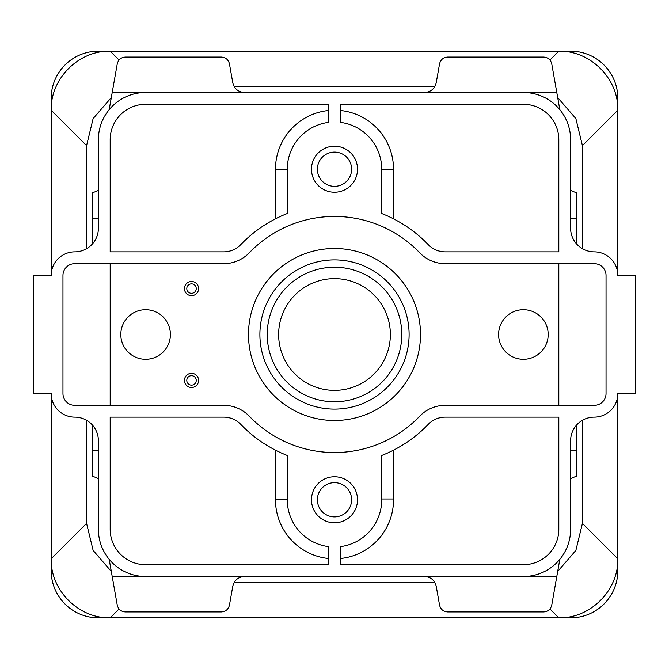 <?xml version="1.0" encoding="UTF-8"?>
<svg xmlns="http://www.w3.org/2000/svg" width="669" height="669" viewBox="0 0 669 669"><rect width="100%" height="100%" fill="white"/><g stroke="black" fill="none" stroke-linecap="round" stroke-linejoin="round"><path stroke-width="1" d="M582.423 248.692L582.423 145.608L575.875 118.58L557.695 97.582M617.838 275.469L635.55 275.469L635.55 393.531L617.838 393.531L617.838 558.816C618.532 590.409 590.409 618.532 558.816 617.838L110.184 617.838C78.591 618.532 50.468 590.409 51.162 558.816L51.162 393.531L33.45 393.531L33.45 275.469L51.162 275.469L51.162 110.184C50.468 78.591 78.591 50.468 110.184 51.162L558.816 51.162C590.409 50.468 618.532 78.591 617.838 110.184L617.838 275.469A23.616 23.616 0 0 0 594.231 251.862A23.616 23.616 0 0 1 570.615 228.246L570.615 139.704A47.223 47.223 0 0 0 523.392 92.481L556.792 92.481L559.819 109.649M111.305 97.574L93.116 118.589L86.577 145.608L86.577 248.692M86.577 420.308L86.577 523.392L93.125 550.42L111.305 571.418M234.175 582.423L434.825 582.423M557.695 571.426L575.884 550.411L582.423 523.392L582.423 420.308M92.481 425.133L92.481 450.195L98.385 450.195L98.385 534.84M98.385 134.16L98.385 218.805L92.481 218.805L92.481 192.831L96.896 191.058A2.358 2.358 0 0 0 98.385 188.867M576.519 425.133L576.519 450.195L570.615 450.195L570.615 534.84M570.615 134.16L570.615 218.805L576.519 218.805L576.519 243.867M434.825 86.577L234.175 86.577M196.243 380.41A4.725 4.725 0 0 0 189.16 376.321A4.725 4.725 0 0 0 189.16 384.508A4.725 4.725 0 0 0 196.243 380.41M196.243 288.59A4.725 4.725 0 0 1 189.16 292.679A4.725 4.725 0 0 1 189.16 284.492A4.725 4.725 0 0 1 196.243 288.59M351.618 499.785A17.118 17.118 0 0 1 334.5 516.903A17.118 17.118 0 0 1 317.382 499.785A17.118 17.118 0 0 1 334.5 482.667A17.118 17.118 0 0 1 351.618 499.785M351.618 169.215A17.118 17.118 0 0 1 334.5 186.333A17.118 17.118 0 0 1 317.382 169.215A17.118 17.118 0 0 1 334.5 152.097A17.118 17.118 0 0 1 351.618 169.215M275.469 450.178L275.469 499.317L287.277 499.317A47.223 47.223 0 0 0 328.596 546.632L328.596 564.711L145.608 564.711A35.415 35.415 0 0 1 110.184 529.296L110.184 417.138L223.747 417.138A23.616 23.616 0 0 1 240.79 424.405A129.861 129.861 0 0 0 287.277 455.472L287.277 499.317M381.723 499.007L381.723 455.472A129.861 129.861 0 0 0 428.21 424.405A23.616 23.616 0 0 1 445.253 417.138L558.816 417.138L558.816 529.296A35.415 35.415 0 0 1 523.392 564.711L340.404 564.711L340.404 546.632A47.223 47.223 0 0 0 381.715 499.007L393.523 499.007L393.523 450.178M198.601 380.41A7.083 7.083 0 0 0 187.981 374.28A7.083 7.083 0 0 0 187.981 386.548A7.083 7.083 0 0 0 198.601 380.41M198.601 288.59A7.083 7.083 0 0 0 187.981 282.452A7.083 7.083 0 0 0 187.981 294.72A7.083 7.083 0 0 0 198.601 288.59M558.816 405.339L558.816 263.661M110.184 263.661L110.184 405.339M617.838 393.531A23.616 23.616 0 0 1 594.231 417.138A23.616 23.616 0 0 0 570.615 440.754L570.615 529.296A47.223 47.223 0 0 1 523.392 576.519L556.792 576.519L551.749 605.111C550.679 609.342 547.97 611.617 543.613 611.934L447.686 611.934C443.338 611.617 440.62 609.342 439.55 605.111L436.23 586.278C434.699 580.232 430.819 576.979 424.598 576.519M244.402 576.519C238.181 576.979 234.301 580.232 232.77 586.278L229.45 605.111C228.38 609.342 225.662 611.617 221.314 611.934L125.387 611.934C121.03 611.617 118.321 609.342 117.251 605.111L112.208 576.519L145.608 576.519A47.223 47.223 0 0 1 98.385 529.296L98.385 440.754A23.616 23.616 0 0 0 74.769 417.138A23.616 23.616 0 0 1 51.162 393.531M51.162 275.469A23.616 23.616 0 0 1 74.769 251.862A23.616 23.616 0 0 0 98.385 228.246L98.385 139.704A47.223 47.223 0 0 1 145.608 92.481L112.208 92.481L117.251 63.89C118.321 59.658 121.03 57.383 125.387 57.066L221.314 57.066C225.662 57.383 228.38 59.658 229.45 63.89L232.77 82.722C234.301 88.768 238.181 92.021 244.402 92.481M556.792 92.481L551.749 63.89C550.679 59.658 547.97 57.383 543.613 57.066L447.686 57.066C443.338 57.383 440.62 59.658 439.55 63.89L436.23 82.722C434.699 88.768 430.819 92.021 424.598 92.481M311.478 499.785A23.022 23.022 0 0 1 346.007 479.849A23.022 23.022 0 0 1 346.007 519.721A23.022 23.022 0 0 1 311.478 499.785M311.478 169.215A23.022 23.022 0 0 1 346.007 149.279A23.022 23.022 0 0 1 346.007 189.151A23.022 23.022 0 0 1 311.478 169.215M287.277 169.215L287.277 213.528A129.861 129.861 0 0 0 240.79 244.595A23.616 23.616 0 0 1 223.747 251.862L110.184 251.862L110.184 139.704A35.415 35.415 0 0 1 145.608 104.289L328.596 104.289L328.596 122.368A47.223 47.223 0 0 0 287.277 169.215L275.469 169.215L275.469 218.83M381.723 169.215A47.223 47.223 0 0 0 340.404 122.368L340.404 104.289L523.392 104.289A35.415 35.415 0 0 1 558.816 139.704L558.816 251.862L445.253 251.862A23.616 23.616 0 0 1 428.21 244.595A129.861 129.861 0 0 0 381.723 213.528L381.723 169.215L393.531 169.215A59.031 59.031 0 0 0 340.404 110.485M74.769 405.339A11.808 11.808 0 0 1 62.961 393.531L62.961 275.469A11.808 11.808 0 0 1 74.769 263.661L223.747 263.661A35.415 35.415 0 0 0 249.311 252.765A118.062 118.062 0 0 1 419.689 252.765A35.415 35.415 0 0 0 445.253 263.661L594.231 263.661A11.808 11.808 0 0 1 606.039 275.469L606.039 393.531A11.808 11.808 0 0 1 594.231 405.339L445.253 405.339A35.415 35.415 0 0 0 419.689 416.235A118.062 118.062 0 0 1 249.311 416.235A35.415 35.415 0 0 0 223.747 405.339L74.769 405.339M576.519 450.195L576.519 476.169L572.104 477.942A2.358 2.358 0 0 0 570.615 480.133M556.792 576.519L559.819 559.351M523.392 576.519L145.608 576.519M109.181 559.351L112.208 576.519M98.385 480.133A2.358 2.358 0 0 0 96.896 477.942L92.481 476.169L92.481 450.195M92.481 243.867L92.481 218.805M109.181 109.649L112.208 92.481M145.608 92.481L523.392 92.481M570.615 188.867A2.358 2.358 0 0 0 572.104 191.058L576.519 192.831L576.519 218.805M548.187 334.5A24.795 24.795 0 0 0 523.392 309.705A24.795 24.795 0 0 0 498.606 334.5A24.795 24.795 0 0 0 523.392 359.295A24.795 24.795 0 0 0 548.187 334.5M170.394 334.5A24.795 24.795 0 0 0 145.608 309.705A24.795 24.795 0 0 0 120.813 334.5A24.795 24.795 0 0 0 145.608 359.295A24.795 24.795 0 0 0 170.394 334.5M582.423 145.608L617.838 110.184L617.838 98.385A47.223 47.223 0 0 0 570.615 51.162L558.816 51.162L549.951 60.018M119.049 60.018L110.184 51.162L98.385 51.162A47.223 47.223 0 0 0 51.162 98.385L51.162 110.184L86.577 145.608M86.577 523.392L51.162 558.816L51.162 570.615A47.223 47.223 0 0 0 98.385 617.838L110.184 617.838L119.049 608.982M549.951 608.982L558.816 617.838L570.615 617.838A47.223 47.223 0 0 0 617.838 570.615L617.838 558.816L582.423 523.392M278.63 334.5A55.87 55.87 0 0 1 362.439 286.115A55.87 55.87 0 0 1 362.439 382.885A55.87 55.87 0 0 1 278.63 334.5M267.224 334.5A67.276 67.276 0 0 1 368.142 276.238A67.276 67.276 0 0 1 368.142 392.762A67.276 67.276 0 0 1 267.224 334.5M259.89 334.5A74.61 74.61 0 0 1 334.5 259.89A74.61 74.61 0 0 1 409.11 334.5A74.61 74.61 0 0 1 334.5 409.11A74.61 74.61 0 0 1 259.89 334.5M328.596 110.485A59.031 59.031 0 0 0 275.469 169.215M275.469 499.317A59.031 59.031 0 0 0 328.596 558.515M340.404 558.515A59.031 59.031 0 0 0 393.523 499.007M393.531 218.822L393.531 169.215M420.508 334.5A86.008 86.008 0 0 0 291.492 260.015A86.008 86.008 0 0 0 291.492 408.985A86.008 86.008 0 0 0 420.508 334.5"/></g></svg>
